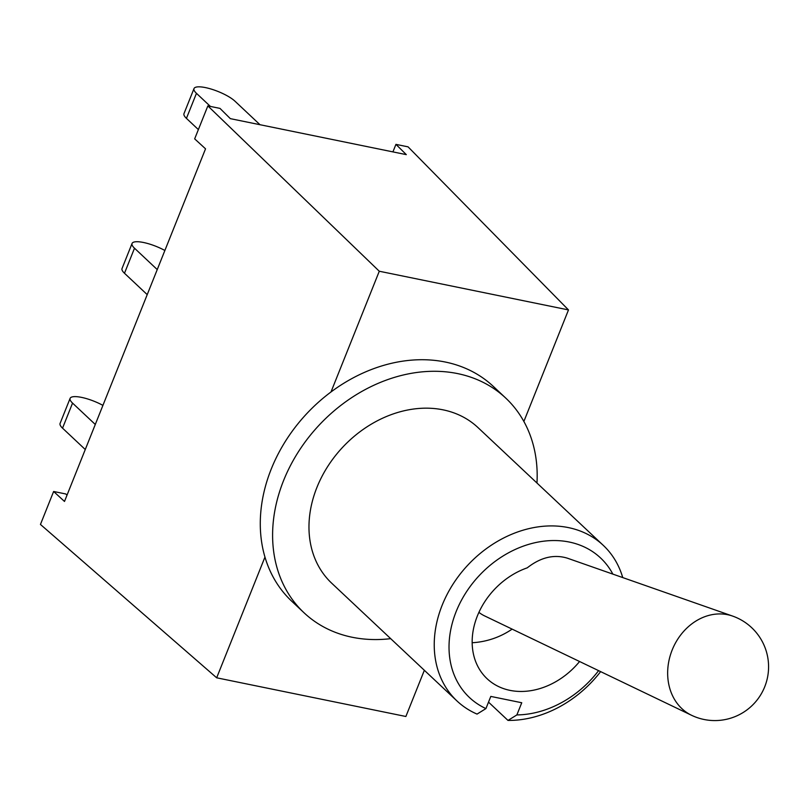 <?xml version="1.0" encoding="UTF-8"?>
<svg xmlns="http://www.w3.org/2000/svg" width="809" height="809" viewBox="0 0 809 809"><rect width="100%" height="100%" fill="white"/><g stroke="black" fill="none" stroke-linecap="round" stroke-linejoin="round"><path stroke-width="1.21" d="M622.738 577.586A106.788 85.167 133.2 0 0 603.292 545.367A106.788 85.167 133.2 0 0 468.087 564.844A106.788 85.167 133.2 0 0 457.004 700.988A106.788 85.167 133.2 0 0 477.047 714.094L485.926 708.593A95.745 76.359 -46.8 0 1 479.535 575.26A95.745 76.359 -46.8 0 1 612.868 574.127M598.599 670.651A95.745 76.359 -46.8 0 1 516.87 714.923L507.991 720.425A106.788 85.167 133.2 0 0 600.632 671.622M485.926 708.593L490.8 696.418L521.744 702.748L516.87 714.923M478.918 612.342A41.016 34.302 -67.5 0 0 484.46 615.831L691.543 715.277A53.738 44.94 -67.5 0 1 672.461 649.283A53.738 44.94 -67.5 0 1 732.59 616.074L567.291 558.149C553.953 554.125 540.604 557.35 527.246 567.837A69.968 55.801 -46.8 0 0 476.45 618.349A69.968 55.801 -46.8 0 0 487.089 678.721A69.968 55.801 -46.8 0 0 579.578 661.509M390.696 638.655A147.299 117.477 -46.8 0 1 352.158 637.249A147.299 117.477 -46.8 0 1 304.002 612.747L291.695 601.188A147.299 117.477 -46.8 0 1 264.958 557.077A147.299 117.477 -46.8 0 1 330.992 391.971A147.299 117.477 -46.8 0 1 493.46 386.54L505.756 398.099A147.299 117.477 -46.8 0 1 536.974 483.034M472.163 642.73A69.968 55.801 133.2 0 0 474.266 642.589A78.251 78.251 0 0 0 512.127 629.119M507.991 720.425L488.515 702.121M304.002 612.747A147.299 117.477 -46.8 0 1 343.299 403.529A147.299 117.477 -46.8 0 1 505.756 398.099M457.004 700.988L331.741 583.238A106.788 85.167 -46.8 0 1 342.824 447.094A106.788 85.167 -46.8 0 1 478.018 427.617L603.292 545.367M424.351 670.287L405.875 716.491L216.67 677.8L264.958 557.077M330.992 391.971L379.279 271.237L568.484 309.928L523.868 421.469M194.008 88.575L183.987 113.624A23.38 6.229 21.8 0 0 186.434 118.367L196.456 93.328A23.38 6.229 -158.2 0 1 194.008 88.575A23.38 6.229 -158.2 0 1 211.553 89.182A23.38 6.229 -158.2 0 1 234.984 101.206L259.992 124.717M198.377 129.592L186.434 118.367M132.059 243.469L122.038 268.517A23.38 6.229 21.8 0 0 124.485 273.26L134.506 248.211A23.38 6.229 -158.2 0 1 132.059 243.469A23.38 6.229 -158.2 0 1 164.874 250.487M147.218 294.628L124.485 273.26M70.11 398.362L60.088 423.41A23.38 6.229 21.8 0 0 62.536 428.153L72.557 403.104A23.38 6.229 -158.2 0 1 70.11 398.362A23.38 6.229 -158.2 0 1 102.915 405.38M85.269 449.521L62.536 428.153M95.28 424.472L72.557 403.104M157.239 269.579L134.506 248.211M210.401 106.434L196.456 93.328M392.921 151.9L395.935 144.366L406.31 154.63L230.353 118.65L219.987 108.396L207.852 105.908L194.666 138.865L205.537 148.826L64.498 501.449L53.627 491.488L65.762 493.965L67.016 495.148M53.627 491.488L40.45 524.444L216.67 677.8M395.935 144.366L408.07 146.854L568.484 309.928M207.852 105.908L379.279 271.237M732.59 616.074L732.59 616.074A53.758 53.758 0 0 1 766.639 681.117A53.758 53.758 0 0 1 691.543 715.277"/></g></svg>
